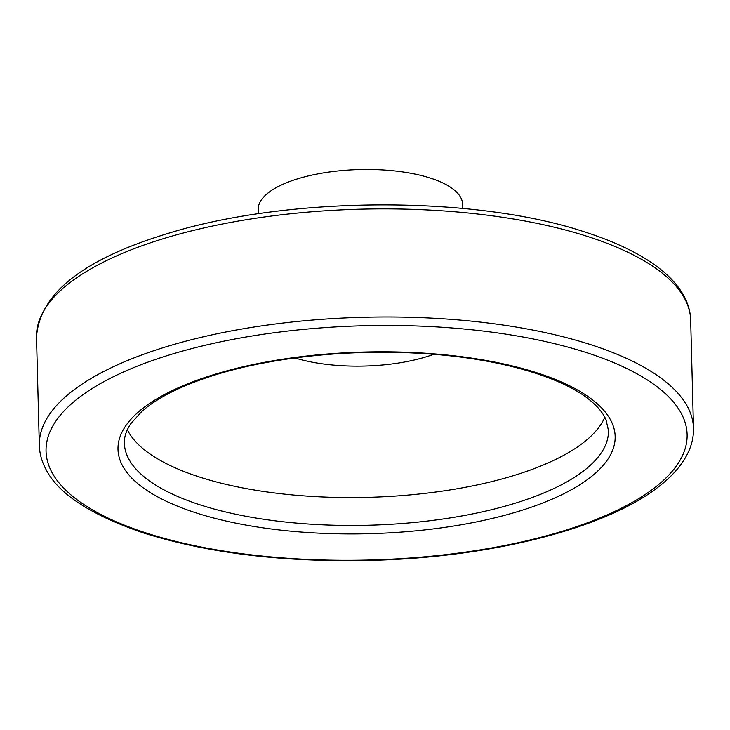 <?xml version="1.0" encoding="UTF-8"?>
<svg xmlns="http://www.w3.org/2000/svg" width="730" height="730" viewBox="0 0 730 730"><rect width="100%" height="100%" fill="white"/><g stroke="black" fill="none" stroke-linecap="round" stroke-linejoin="round"><path stroke-width="1.09" d="M294.947 357.946A102.246 37.367 178.5 0 0 433.666 354.315M127.33 429.733A242.123 88.476 178.5 0 0 368.002 497.349A242.123 88.476 178.5 0 0 604.796 417.222M462.72 208.415L462.61 204.236A102.246 37.367 178.5 0 0 405.104 172.289A102.246 37.367 178.5 0 0 298.059 178.704A102.246 37.367 178.5 0 0 258.183 209.592L258.292 213.771M124.374 443.119A242.123 88.476 178.5 0 0 368.732 525.226A242.123 88.476 178.5 0 0 608.455 430.445L606.028 419.786C603.226 413.116 597.66 406.409 589.311 399.675C560.822 376.434 497.814 358.302 425.362 353.703C353.895 348.721 274.617 356.632 216.728 374.444C182.883 384.892 157.899 397.239 141.775 411.483L130.752 423.738C126.263 430.49 124.136 436.951 124.374 443.119M214.985 374.271A248.665 90.867 178.5 0 0 271.743 529.04A248.665 90.867 178.5 0 0 612.999 425.298A248.665 90.867 178.5 0 0 214.985 374.271M171.103 354.415A320.652 117.174 178.5 0 0 244.285 553.988A320.652 117.174 178.5 0 0 684.339 420.215A320.652 117.174 178.5 0 0 171.103 354.415M164.122 238.436A327.195 119.565 178.5 0 0 36.5 337.26C39.301 294.026 82.536 259.597 166.203 233.983C287.136 195.859 475.303 195.074 585.989 232.359C611.822 240.718 633.275 250.554 650.348 261.869C665.988 272.235 677.23 283.66 684.056 296.161C688.217 303.908 690.425 311.892 690.671 320.132A327.195 119.565 178.5 0 0 506.656 217.905A327.195 119.565 178.5 0 0 164.122 238.436M39.329 445.346C39.575 453.585 41.783 461.579 45.953 469.326C58.336 493.936 91.232 515.27 144.631 533.32C212.202 554.316 291.443 563.222 382.365 560.029C496.957 555.676 605.362 527.617 657.027 487.95C671.828 476.863 682.249 464.946 688.28 452.208C691.949 444.351 693.683 436.357 693.5 428.218A327.195 119.565 178.5 0 0 509.494 325.991A327.195 119.565 178.5 0 0 166.951 346.522A327.195 119.565 178.5 0 0 39.329 445.346L36.5 337.26M693.5 428.218L690.671 320.132"/></g></svg>
